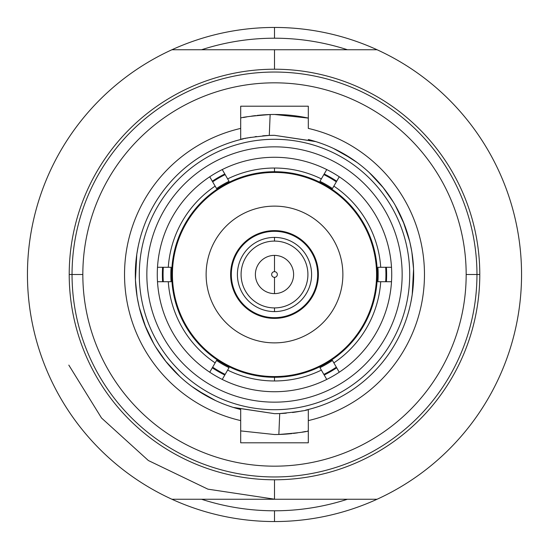 <?xml version="1.0" encoding="UTF-8"?>
<svg xmlns="http://www.w3.org/2000/svg" width="549" height="549" viewBox="0 0 549 549"><rect width="100%" height="100%" fill="white"/><g stroke="black" fill="none" stroke-linecap="round" stroke-linejoin="round"><path stroke-width="0.82" d="M333.861 362.882L339.255 372.215A117.225 117.225 0 0 0 391.506 281.719L380.718 281.719A106.465 106.465 0 0 1 333.861 362.882A106.465 106.465 0 0 0 380.718 281.719L377.918 281.719A103.672 103.672 0 0 0 377.918 267.281L391.506 267.281A117.225 117.225 0 0 0 339.255 176.785L333.861 186.118A106.465 106.465 0 0 1 380.718 267.281A106.465 106.465 0 0 0 333.861 186.118L332.461 188.547A103.672 103.672 0 0 0 319.957 181.328L326.751 169.566A117.225 117.225 0 0 0 222.249 169.566L227.643 178.899A106.465 106.465 0 0 1 321.357 178.899A106.465 106.465 0 0 0 227.643 178.899L229.043 181.328A103.672 103.672 0 0 0 216.539 188.547L209.745 176.785A117.225 117.225 0 0 0 157.494 267.281L168.282 267.281A106.465 106.465 0 0 1 215.139 186.118A106.465 106.465 0 0 0 168.282 267.281L171.082 267.281A103.672 103.672 0 0 0 171.082 281.719L157.494 281.719A117.225 117.225 0 0 0 209.745 372.215L215.139 362.882A106.465 106.465 0 0 1 168.282 281.719A106.465 106.465 0 0 0 215.139 362.882L216.539 360.453A103.672 103.672 0 0 0 229.043 367.672L222.249 379.434A117.225 117.225 0 0 0 326.751 379.434L321.357 370.101A106.465 106.465 0 0 1 227.643 370.101A106.465 106.465 0 0 0 274.5 380.965L274.5 377.287A102.787 102.787 0 0 1 171.713 274.5A102.787 102.787 0 0 1 274.5 171.713L274.5 168.035L274.5 171.713A102.787 102.787 0 0 1 377.287 274.5A102.787 102.787 0 0 1 274.5 377.287L274.5 380.965A106.465 106.465 0 0 0 321.357 370.101L319.957 367.672A103.672 103.672 0 0 0 332.461 360.453L333.861 362.882M274.5 521.55A247.05 247.05 0 0 0 377.067 49.746A247.05 247.05 0 0 0 27.45 274.5A247.05 247.05 0 0 0 274.5 521.55L274.5 510.79A236.29 236.29 0 0 0 347.435 499.254A236.29 236.29 0 0 1 201.565 499.254A236.29 236.29 0 0 0 274.5 510.79L274.5 521.55A247.05 247.05 0 0 1 171.933 49.746L274.5 49.746L274.5 69.215L274.5 49.746L377.067 49.746A247.05 247.05 0 0 0 274.5 27.45L274.5 38.21A236.29 236.29 0 0 0 201.565 49.746A236.29 236.29 0 0 1 274.5 38.21L274.5 27.45M347.435 49.746A236.29 236.29 0 0 0 274.5 38.21A236.29 236.29 0 0 1 347.435 49.746M275.035 499.254L207.893 489.152L148.374 460.529L101.517 417.995L68.817 365.106M274.5 409.705A135.205 135.205 0 0 0 409.705 274.5A135.205 135.205 0 0 0 274.5 139.295A135.205 135.205 0 0 0 139.295 274.5A135.205 135.205 0 0 0 274.5 409.705M222.249 169.566A117.225 117.225 0 0 0 274.5 391.725A117.225 117.225 0 0 0 326.751 169.566A117.225 117.225 0 0 0 222.249 169.566M324.191 375.015A112.126 112.126 0 0 0 336.702 367.796M386.393 281.719A112.126 112.126 0 0 0 386.393 267.281M336.702 181.204A112.126 112.126 0 0 0 324.191 173.985M224.809 173.985A112.126 112.126 0 0 0 212.298 181.204M162.607 267.281A112.126 112.126 0 0 0 162.607 281.719M212.298 367.796A112.126 112.126 0 0 0 224.809 375.015M274.5 479.785L274.5 499.254L171.933 499.254L274.5 499.254L274.5 479.785M171.933 49.746L377.067 49.746A247.05 247.05 0 0 1 377.067 499.254L274.5 499.254L377.067 499.254M274.5 376.573A102.073 102.073 0 0 0 376.573 274.5A102.073 102.073 0 0 0 274.5 172.427A102.073 102.073 0 0 0 172.427 274.5A102.073 102.073 0 0 0 274.5 376.573A102.073 102.073 0 0 0 376.573 274.5A102.073 102.073 0 0 0 274.5 172.427A102.073 102.073 0 0 0 172.427 274.5A102.073 102.073 0 0 0 274.5 376.573M274.5 206.122A68.378 68.378 0 0 1 342.878 274.5A68.378 68.378 0 0 1 274.5 342.878A68.378 68.378 0 0 1 206.122 274.5A68.378 68.378 0 0 1 274.5 206.122M225.159 174.603A111.42 111.42 0 0 0 212.655 181.822M163.314 267.281A111.42 111.42 0 0 0 163.314 281.719M212.655 367.178A111.42 111.42 0 0 0 225.159 374.397M323.841 374.397A111.42 111.42 0 0 0 336.345 367.178M385.686 281.719A111.42 111.42 0 0 0 385.686 267.281M336.345 181.822A111.42 111.42 0 0 0 323.841 174.603M274.5 230.614A43.886 43.886 0 0 1 318.386 274.5A43.886 43.886 0 0 1 274.5 318.386A43.886 43.886 0 0 1 230.614 274.5A43.886 43.886 0 0 1 274.5 230.614M274.5 317.679A43.179 43.179 0 0 1 231.321 274.5A43.179 43.179 0 0 1 274.5 231.321A43.179 43.179 0 0 1 317.679 274.5A43.179 43.179 0 0 1 274.5 317.679M274.5 311.592A37.092 37.092 0 0 0 311.592 274.5A37.092 37.092 0 0 0 274.5 237.408A37.092 37.092 0 0 0 237.408 274.5A37.092 37.092 0 0 0 274.5 311.592A37.092 37.092 0 0 1 237.408 274.5A37.092 37.092 0 0 1 274.5 237.408L274.5 241.086A33.414 33.414 0 0 0 241.086 274.5A33.414 33.414 0 0 0 274.5 307.914L274.5 311.592L274.5 307.914A33.414 33.414 0 0 0 307.914 274.5A33.414 33.414 0 0 0 274.5 241.086L274.5 237.408A37.092 37.092 0 0 1 311.592 274.5A37.092 37.092 0 0 1 274.5 311.592M274.5 277.334A2.834 2.834 0 0 0 277.334 274.5A2.834 2.834 0 0 0 274.5 271.666L274.5 255.388A19.112 19.112 0 0 1 293.612 274.5A19.112 19.112 0 0 1 274.5 293.612L274.5 277.334L274.5 293.612A19.112 19.112 0 0 1 255.388 274.5A19.112 19.112 0 0 1 274.5 255.388L274.5 271.666A2.834 2.834 0 0 0 271.666 274.5A2.834 2.834 0 0 0 274.5 277.334M274.5 146.844A127.656 127.656 0 0 1 402.156 274.5A127.656 127.656 0 0 1 274.5 402.156A127.656 127.656 0 0 1 146.844 274.5A127.656 127.656 0 0 1 274.5 146.844M466.17 274.5A191.67 191.67 0 0 1 274.5 466.17A191.67 191.67 0 0 1 82.83 274.5A191.67 191.67 0 0 1 274.5 82.83A191.67 191.67 0 0 1 466.17 274.5A191.67 191.67 0 0 0 274.5 82.83A191.67 191.67 0 0 0 82.83 274.5L72.043 274.5A202.457 202.457 0 0 0 274.5 476.957A202.457 202.457 0 0 0 476.957 274.5A202.457 202.457 0 0 0 274.5 72.043A202.457 202.457 0 0 0 72.043 274.5A202.457 202.457 0 0 1 274.5 72.043A202.457 202.457 0 0 1 476.957 274.5L466.17 274.5L476.957 274.5A202.457 202.457 0 0 1 274.5 476.957A202.457 202.457 0 0 1 72.043 274.5L82.83 274.5A191.67 191.67 0 0 0 274.5 466.17A191.67 191.67 0 0 0 466.17 274.5M315.792 141.601L274.5 135.335L269.284 135.431C251.463 137.147 241.937 138.499 240.695 139.501L240.695 128.404A149.952 149.952 0 0 0 240.695 420.596L240.695 442.796L308.305 442.796L308.305 420.596A149.952 149.952 0 0 0 308.305 128.404L308.305 106.204L240.695 106.204L240.695 128.404A149.952 149.952 0 0 0 240.695 420.596L240.695 409.499A139.165 139.165 0 0 1 243.358 138.863M286.338 413.164A139.165 139.165 0 0 1 274.5 413.665L279.716 413.569L278.858 434.465L274.5 434.527A160.027 160.027 0 0 0 291.979 433.566A160.027 160.027 0 0 1 274.5 434.527L240.695 430.91L274.5 434.527L278.858 434.465C297.153 433.01 306.966 431.83 308.305 430.91A160.027 160.027 0 0 1 307.612 431.061A160.027 160.027 0 0 0 308.305 430.91C306.966 431.83 297.153 433.01 278.858 434.465L279.716 413.569C297.537 411.853 307.063 410.501 308.305 409.499A139.165 139.165 0 0 0 308.305 139.501A139.165 139.165 0 0 1 305.642 410.137M243.461 117.513A160.027 160.027 0 0 1 246.858 116.882A160.027 160.027 0 0 0 243.461 117.513M251.428 116.148A160.027 160.027 0 0 1 255.642 115.592A160.027 160.027 0 0 0 251.428 116.148M274.5 135.335L269.284 135.431L270.142 114.535L274.5 114.473A160.027 160.027 0 0 1 308.305 118.09L274.5 114.473A160.027 160.027 0 0 1 308.305 118.09L274.5 114.473A160.027 160.027 0 0 0 257.021 115.434A160.027 160.027 0 0 1 274.5 114.473L270.142 114.535C251.847 115.99 242.034 117.17 240.695 118.09C242.034 117.17 251.847 115.99 270.142 114.535L269.284 135.431A139.165 139.165 0 0 1 274.5 135.335L315.284 141.443M305.539 431.487A160.027 160.027 0 0 1 302.142 432.118A160.027 160.027 0 0 0 305.539 431.487M297.572 432.852A160.027 160.027 0 0 1 293.372 433.408A160.027 160.027 0 0 0 297.572 432.852M72.043 274.5L69.215 274.5A205.285 205.285 0 0 1 274.5 69.215A205.285 205.285 0 0 1 479.785 274.5L476.957 274.5L479.785 274.5A205.285 205.285 0 0 1 274.5 479.785A205.285 205.285 0 0 1 69.215 274.5L72.043 274.5M310.439 140.057L313.047 140.777L310.439 140.057M316.54 141.834L320.829 143.268L316.54 141.834M341.828 152.704L356.987 162.415L341.828 152.704M370.808 174.04L378.947 182.536L370.808 174.04M383.037 187.401L393.455 202.272L383.037 187.401M396.357 207.282L401.827 218.33L396.357 207.282M408.024 235.274L409.643 241.279L403.151 221.432L407.859 234.725M410 242.768L411.695 251.147L410 242.768M411.908 252.444L413.548 268.804L411.908 252.444M413.63 277.561L413.562 269.085L412.237 294.374L413.623 278.055M412.086 295.431L411.146 300.859L412.086 295.431M410.961 301.792L411.812 297.146M404.229 224.129L395.307 205.415L404.229 224.129M383.483 187.95L369.257 172.578L383.483 187.95M333.469 148.443L352.087 158.97L334.691 149.026M302.362 410.851A139.165 139.165 0 0 1 292.5 412.498M238.561 408.943L235.96 408.223L238.561 408.943M232.467 407.166L228.178 405.732L232.467 407.166M207.172 396.296L192.013 386.585L207.172 396.296M178.192 374.96L170.012 366.416L178.192 374.96M165.963 361.599L155.545 346.728L165.963 361.599M152.649 341.725L147.173 330.67L152.649 341.725M140.976 313.726L139.357 307.721L145.849 327.568L141.134 314.268M139 306.232L137.305 297.853L139 306.232M137.092 296.556L135.452 280.196L137.092 296.556M135.37 271.439L135.438 279.915L136.763 254.626L135.377 270.945M136.914 253.569L137.854 248.141L136.914 253.569M138.039 247.208L137.188 251.854M144.771 324.871L153.693 343.585L144.771 324.871M165.517 361.05L179.743 376.422L165.517 361.05M215.627 400.605L196.94 390.051L214.309 399.974M233.222 407.406L274.5 413.665L233.716 407.557M244.888 138.52A139.165 139.165 0 0 1 245.485 138.389M246.638 138.149A139.165 139.165 0 0 1 251.071 137.319M255.065 136.694A139.165 139.165 0 0 1 256.5 136.502M262.662 135.836A139.165 139.165 0 0 1 269.147 135.438M240.695 139.501A139.165 139.165 0 0 0 240.695 409.499L240.695 442.796L308.305 442.796L308.305 420.596A149.952 149.952 0 0 0 308.305 128.404L308.305 106.204L240.695 106.204L240.695 139.501C241.937 138.499 251.463 137.147 269.284 135.431M308.305 409.499L308.305 420.596L308.305 409.499C307.063 410.501 297.537 411.853 279.716 413.569L274.5 413.665M479.785 274.5A205.285 205.285 0 0 0 274.5 69.215A205.285 205.285 0 0 0 69.215 274.5A205.285 205.285 0 0 0 274.5 479.785A205.285 205.285 0 0 0 479.785 274.5M240.695 128.445L240.695 128.891"/></g></svg>
